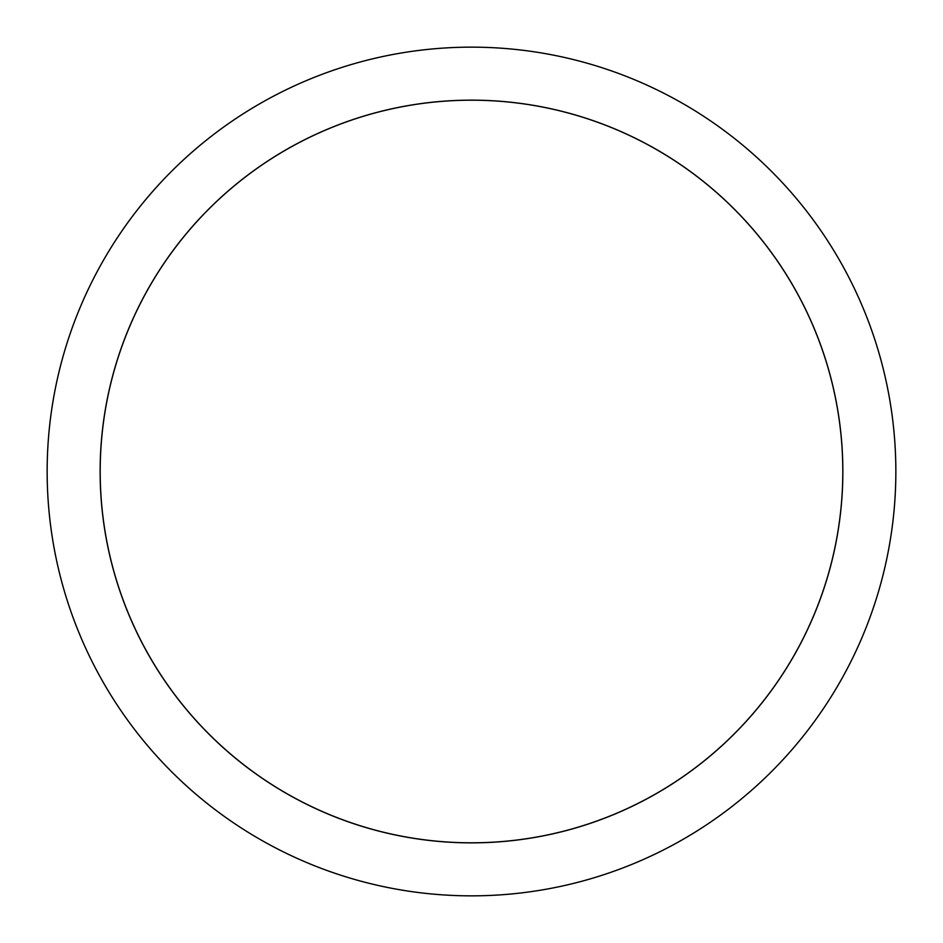 <?xml version="1.0" encoding="UTF-8"?>
<svg xmlns="http://www.w3.org/2000/svg" width="943" height="943" viewBox="0 0 943 943"><rect width="100%" height="100%" fill="white"/><g stroke="black" fill="none" stroke-linecap="round" stroke-linejoin="round"><path stroke-width="1.41" d="M100.135 471.5A371.353 371.353 0 0 0 471.5 842.865A371.353 371.353 0 0 0 842.853 471.5A371.353 371.353 0 0 0 471.5 100.147A371.353 371.353 0 0 0 100.135 471.5M895.85 471.5A424.35 424.35 0 0 1 471.5 895.85A424.35 424.35 0 0 1 47.15 471.5A424.35 424.35 0 0 1 471.5 47.15A424.35 424.35 0 0 1 895.85 471.5M842.806 471.5A371.306 371.306 0 0 0 471.5 100.194A371.306 371.306 0 0 0 100.194 471.5A371.306 371.306 0 0 0 471.5 842.806A371.306 371.306 0 0 0 842.806 471.5"/></g></svg>
